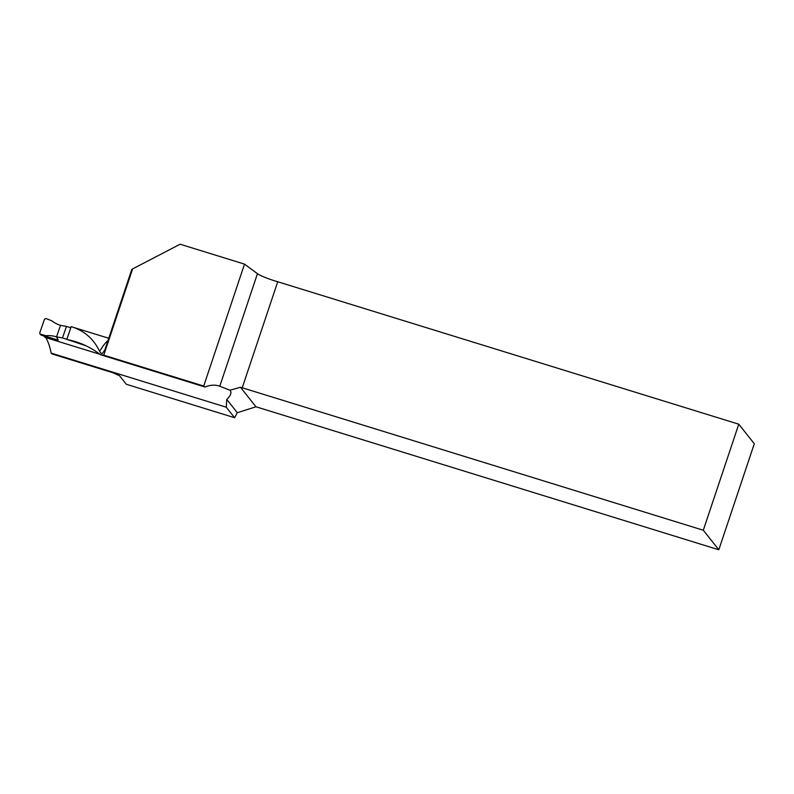 <?xml version="1.0" encoding="UTF-8"?>
<svg xmlns="http://www.w3.org/2000/svg" width="794" height="794" viewBox="0 0 794 794"><rect width="100%" height="100%" fill="white"/><g stroke="black" fill="none" stroke-linecap="round" stroke-linejoin="round"><path stroke-width="1.19" d="M70.775 327.753L66.468 326.423L62.468 337.936L66.865 339.286M66.468 326.423L60.523 325.351A28.167 27.204 152.8 0 1 51.779 320.786L45.943 318.523L44.484 319.238L39.76 332.835L39.958 333.897L41.278 335.217L58.19 340.11L56.523 336.854L62.468 337.936M43.739 335.912L44.166 336.408A16.902 3.077 19.2 0 1 44.533 336.914L45.883 337.728M60.523 325.351L56.523 336.854A28.167 27.204 152.8 0 0 45.953 335.703L48.652 337.301M40.474 334.214L45.953 335.703M718.818 549.776L754.3 443.747L738.777 424.195L703.295 530.233L718.818 549.776L255.976 406.776L237.317 412.711L226.786 399.451L226.26 407.213L234.607 417.723L126.315 384.266L119.576 375.77L113.274 372.862L52.225 354.005L51.144 353.112C49.913 346.73 48.136 341.569 45.824 337.629L99.836 354.253M108.768 338.264L71.152 326.662L66.835 339.385L85.831 345.698M103.766 355.176L203.721 386.053L244.512 264.124L180.129 244.224L132.638 268.888L103.766 355.176L100.381 354.68C92.769 348.774 84.293 344.358 74.934 341.45L66.835 339.385M132.638 268.888L131.764 269.523L104.877 349.886L102.347 353.519L100.967 353.231L99.637 351.385A73.227 13.498 -72.8 0 1 107.994 340.576M72.145 326.949C84.601 330.979 93.761 339.117 99.637 351.385M100.381 354.68L205.001 387.006C209.993 384.991 214.598 384.624 218.826 385.914L219.789 386.241L257.445 273.692A16.902 2.074 -161.5 0 0 277.721 281.751L242.239 387.78A16.902 2.074 18.5 0 1 240.483 387.264L229.913 390.211L219.789 386.241M226.786 399.451C230.885 395.452 231.927 392.375 229.913 390.211M226.26 407.213L51.144 353.112M237.317 412.711L234.607 417.723M203.721 386.053L205.001 387.006M244.512 264.124L257.445 273.692M277.721 281.751L738.777 424.195M242.239 387.78L703.295 530.233M255.976 406.776L240.483 387.264M49.565 337.44L58.19 340.11M40.484 334.482L39.958 333.897"/></g></svg>
